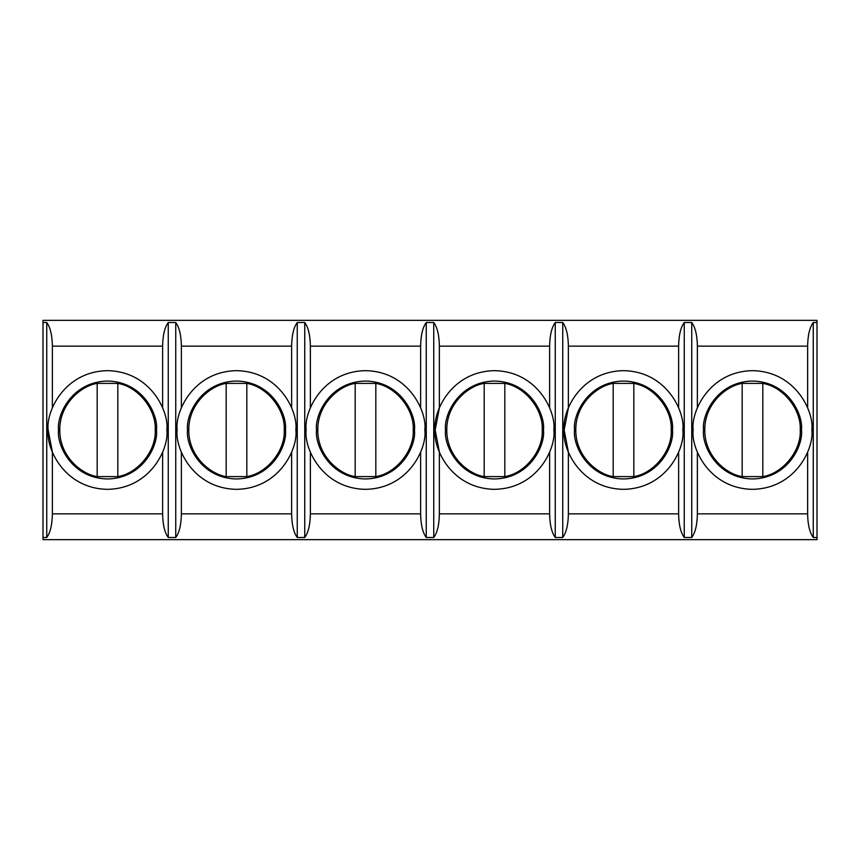 <?xml version="1.0" encoding="UTF-8"?>
<svg xmlns="http://www.w3.org/2000/svg" width="860" height="860" viewBox="0 0 860 860"><rect width="100%" height="100%" fill="white"/><g stroke="black" fill="none" stroke-linecap="round" stroke-linejoin="round"><path stroke-width="1.29" d="M817 539.65L43 539.65L43 320.35L817 320.35L817 539.65L817 537.5L813.259 537.5L813.259 322.5C809.69 327.348 807.809 335.228 807.626 346.15L697.374 346.15L697.374 408.038L697.374 346.15C697.191 335.228 695.31 327.348 691.741 322.5L691.741 537.5C695.31 532.652 697.191 524.772 697.374 513.85L697.374 451.952L697.374 513.85C697.191 524.772 695.31 532.652 691.741 537.5L684.259 537.5L684.259 322.5C680.69 327.348 678.809 335.228 678.626 346.15L568.374 346.15L568.374 408.038L568.374 346.15C568.191 335.228 566.31 327.348 562.741 322.5L562.741 537.5C566.31 532.652 568.191 524.772 568.374 513.85L568.374 451.962L564.16 430C561.774 447.361 579.575 488.534 623.5 489.34C667.424 488.534 685.226 447.361 682.84 430C685.226 412.639 667.424 371.466 623.5 370.66C579.575 371.466 561.774 412.639 564.16 430L568.374 408.038L564.16 430L568.374 451.962L568.374 513.85C568.191 524.772 566.31 532.652 562.741 537.5L555.259 537.5L555.259 322.5C551.69 327.348 549.809 335.228 549.626 346.15L439.374 346.15L439.374 408.038L439.374 346.15C439.191 335.228 437.31 327.348 433.741 322.5L433.741 537.5C437.31 532.652 439.191 524.772 439.374 513.85L439.374 451.962L435.16 430C432.773 447.361 450.575 488.534 494.5 489.34C538.424 488.534 556.226 447.361 553.84 430C556.226 412.639 538.424 371.466 494.5 370.66C450.575 371.466 432.773 412.639 435.16 430L439.374 408.038L435.16 430L439.374 451.962L439.374 513.85C439.191 524.772 437.31 532.652 433.741 537.5L426.259 537.5L426.259 322.5C422.69 327.348 420.809 335.228 420.626 346.15L310.374 346.15L310.374 408.038L310.374 346.15C310.191 335.228 308.31 327.348 304.741 322.5L304.741 537.5C308.31 532.652 310.191 524.772 310.374 513.85L310.374 451.952L310.374 513.85C310.191 524.772 308.31 532.652 304.741 537.5L297.259 537.5L297.259 322.5C293.69 327.348 291.809 335.228 291.626 346.15L181.374 346.15L181.374 408.038L181.374 346.15C181.191 335.228 179.31 327.348 175.741 322.5L175.741 537.5C179.31 532.652 181.191 524.772 181.374 513.85L181.374 451.952L181.374 513.85C181.191 524.772 179.31 532.652 175.741 537.5L175.741 322.5L168.259 322.5C164.69 327.348 162.809 335.228 162.626 346.15L52.374 346.15L52.374 408.038L52.374 346.15C52.191 335.228 50.31 327.348 46.741 322.5L46.741 537.5C50.31 532.652 52.191 524.772 52.374 513.85L52.374 451.962L48.16 430C45.773 447.361 63.575 488.534 107.5 489.34C151.424 488.534 169.226 447.361 166.84 430C169.226 412.639 151.424 371.466 107.5 370.66C63.575 371.466 45.773 412.639 48.16 430L52.374 451.962L52.374 513.85L162.626 513.85C162.809 524.772 164.69 532.652 168.259 537.5L168.259 322.5L168.259 537.5L175.741 537.5L168.259 537.5C164.69 532.652 162.809 524.772 162.626 513.85L162.626 451.962L162.626 513.85L52.374 513.85C52.191 524.772 50.31 532.652 46.741 537.5L46.741 322.5L43 322.5L43 537.5L46.741 537.5L43 537.5L43 539.65L817 539.65M762.82 383.399L762.82 476.601C783.062 473.387 801.466 450.468 800.23 430C801.466 409.532 783.062 386.613 762.82 383.399C783.062 386.613 801.466 409.532 800.23 430L801.466 430C803.433 444.319 788.749 478.3 752.5 478.966C716.251 478.3 701.567 444.319 703.534 430C701.567 415.681 716.251 381.7 752.5 381.034C788.749 381.7 803.433 415.681 801.466 430C803.433 415.681 788.749 381.7 752.5 381.034C716.251 381.7 701.567 415.681 703.534 430C701.567 444.319 716.251 478.3 752.5 478.966C788.749 478.3 803.433 444.319 801.466 430L800.23 430C801.466 450.468 783.062 473.387 762.82 476.601L742.18 476.601L742.18 383.399C727.646 385.42 704.62 402.673 704.77 430C704.62 457.327 727.646 474.58 742.18 476.601C727.646 474.58 704.62 457.327 704.77 430C704.62 402.673 727.646 385.42 742.18 383.399L762.82 383.399L742.18 383.399L742.18 476.601L762.82 476.601L762.82 383.399M811.84 430C814.226 412.639 796.424 371.466 752.5 370.66C708.575 371.466 690.774 412.639 693.16 430C690.774 447.361 708.575 488.534 752.5 489.34C796.424 488.534 814.226 447.361 811.84 430C814.226 447.361 796.424 488.534 752.5 489.34C708.575 488.534 690.774 447.361 693.16 430C690.774 412.639 708.575 371.466 752.5 370.66C796.424 371.466 814.226 412.639 811.84 430M807.626 408.038L807.626 346.15L807.626 408.038M807.626 451.962L807.626 513.85C807.809 524.772 809.69 532.652 813.259 537.5C809.69 532.652 807.809 524.772 807.626 513.85L697.374 513.85L807.626 513.85L807.626 451.962M633.82 383.399L633.82 476.601C654.062 473.387 672.466 450.468 671.23 430C672.466 409.532 654.062 386.613 633.82 383.399C654.062 386.613 672.466 409.532 671.23 430L672.466 430C674.433 444.319 659.749 478.3 623.5 478.966C587.251 478.3 572.567 444.319 574.534 430C572.567 415.681 587.251 381.7 623.5 381.034C659.749 381.7 674.433 415.681 672.466 430C674.433 415.681 659.749 381.7 623.5 381.034C587.251 381.7 572.567 415.681 574.534 430C572.567 444.319 587.251 478.3 623.5 478.966C659.749 478.3 674.433 444.319 672.466 430L671.23 430C672.466 450.468 654.062 473.387 633.82 476.601L613.18 476.601L613.18 383.399C598.646 385.42 575.62 402.673 575.77 430C575.62 457.327 598.646 474.58 613.18 476.601C598.646 474.58 575.62 457.327 575.77 430C575.62 402.673 598.646 385.42 613.18 383.399L633.82 383.399L613.18 383.399L613.18 476.601L633.82 476.601L633.82 383.399M678.626 408.038L678.626 346.15L678.626 408.038M678.626 451.962L678.626 513.85C678.809 524.772 680.69 532.652 684.259 537.5C680.69 532.652 678.809 524.772 678.626 513.85L568.374 513.85L678.626 513.85L678.626 451.962M504.82 383.399L504.82 476.601C525.062 473.387 543.466 450.468 542.23 430C543.466 409.532 525.062 386.613 504.82 383.399C525.062 386.613 543.466 409.532 542.23 430L543.466 430C545.433 444.319 530.749 478.3 494.5 478.966C458.251 478.3 443.566 444.319 445.534 430C443.566 415.681 458.251 381.7 494.5 381.034C530.749 381.7 545.433 415.681 543.466 430C545.433 415.681 530.749 381.7 494.5 381.034C458.251 381.7 443.566 415.681 445.534 430C443.566 444.319 458.251 478.3 494.5 478.966C530.749 478.3 545.433 444.319 543.466 430L542.23 430C543.466 450.468 525.062 473.387 504.82 476.601L484.18 476.601L484.18 383.399C469.646 385.42 446.619 402.673 446.77 430C446.619 457.327 469.646 474.58 484.18 476.601C469.646 474.58 446.619 457.327 446.77 430C446.619 402.673 469.646 385.42 484.18 383.399L504.82 383.399L484.18 383.399L484.18 476.601L504.82 476.601L504.82 383.399M549.626 408.038L549.626 346.15L549.626 408.038M549.626 451.962L549.626 513.85C549.809 524.772 551.69 532.652 555.259 537.5C551.69 532.652 549.809 524.772 549.626 513.85L439.374 513.85L549.626 513.85L549.626 451.962M375.82 383.399L375.82 476.601C396.062 473.387 414.466 450.468 413.23 430C414.466 409.532 396.062 386.613 375.82 383.399C396.062 386.613 414.466 409.532 413.23 430L414.466 430C416.433 444.319 401.749 478.3 365.5 478.966C329.251 478.3 314.567 444.319 316.534 430C314.567 415.681 329.251 381.7 365.5 381.034C401.749 381.7 416.433 415.681 414.466 430C416.433 415.681 401.749 381.7 365.5 381.034C329.251 381.7 314.567 415.681 316.534 430C314.567 444.319 329.251 478.3 365.5 478.966C401.749 478.3 416.433 444.319 414.466 430L413.23 430C414.466 450.468 396.062 473.387 375.82 476.601L355.18 476.601L355.18 383.399C340.646 385.42 317.619 402.673 317.77 430C317.619 457.327 340.646 474.58 355.18 476.601C340.646 474.58 317.619 457.327 317.77 430C317.619 402.673 340.646 385.42 355.18 383.399L375.82 383.399L355.18 383.399L355.18 476.601L375.82 476.601L375.82 383.399M424.84 430C427.226 412.639 409.425 371.466 365.5 370.66C321.575 371.466 303.773 412.639 306.16 430C303.773 447.361 321.575 488.534 365.5 489.34C409.425 488.534 427.226 447.361 424.84 430C427.226 447.361 409.425 488.534 365.5 489.34C321.575 488.534 303.773 447.361 306.16 430C303.773 412.639 321.575 371.466 365.5 370.66C409.425 371.466 427.226 412.639 424.84 430M420.626 408.038L420.626 346.15L420.626 408.038M420.626 451.962L420.626 513.85C420.809 524.772 422.69 532.652 426.259 537.5C422.69 532.652 420.809 524.772 420.626 513.85L310.374 513.85L420.626 513.85L420.626 451.962M246.82 383.399L246.82 476.601C267.062 473.387 285.466 450.468 284.23 430C285.466 409.532 267.062 386.613 246.82 383.399C267.062 386.613 285.466 409.532 284.23 430L285.466 430C287.433 444.319 272.749 478.3 236.5 478.966C200.251 478.3 185.566 444.319 187.534 430C185.566 415.681 200.251 381.7 236.5 381.034C272.749 381.7 287.433 415.681 285.466 430C287.433 415.681 272.749 381.7 236.5 381.034C200.251 381.7 185.566 415.681 187.534 430C185.566 444.319 200.251 478.3 236.5 478.966C272.749 478.3 287.433 444.319 285.466 430L284.23 430C285.466 450.468 267.062 473.387 246.82 476.601L226.18 476.601L226.18 383.399C211.646 385.42 188.619 402.673 188.77 430C188.619 457.327 211.646 474.58 226.18 476.601C211.646 474.58 188.619 457.327 188.77 430C188.619 402.673 211.646 385.42 226.18 383.399L246.82 383.399L226.18 383.399L226.18 476.601L246.82 476.601L246.82 383.399M295.84 430C298.226 412.639 280.425 371.466 236.5 370.66C192.575 371.466 174.774 412.639 177.16 430C174.774 447.361 192.575 488.534 236.5 489.34C280.425 488.534 298.226 447.361 295.84 430C298.226 447.361 280.425 488.534 236.5 489.34C192.575 488.534 174.774 447.361 177.16 430C174.774 412.639 192.575 371.466 236.5 370.66C280.425 371.466 298.226 412.639 295.84 430M291.626 408.038L291.626 346.15L291.626 408.038M291.626 451.962L291.626 513.85C291.809 524.772 293.69 532.652 297.259 537.5C293.69 532.652 291.809 524.772 291.626 513.85L181.374 513.85L291.626 513.85L291.626 451.962M117.82 383.399L117.82 476.601C138.062 473.387 156.466 450.468 155.23 430C156.466 409.532 138.062 386.613 117.82 383.399C138.062 386.613 156.466 409.532 155.23 430L156.466 430C158.433 444.319 143.749 478.3 107.5 478.966C71.251 478.3 56.566 444.319 58.534 430C56.566 415.681 71.251 381.7 107.5 381.034C143.749 381.7 158.433 415.681 156.466 430C158.433 415.681 143.749 381.7 107.5 381.034C71.251 381.7 56.566 415.681 58.534 430C56.566 444.319 71.251 478.3 107.5 478.966C143.749 478.3 158.433 444.319 156.466 430L155.23 430C156.466 450.468 138.062 473.387 117.82 476.601L97.18 476.601L97.18 383.399C82.646 385.42 59.619 402.673 59.77 430C59.619 457.327 82.646 474.58 97.18 476.601C82.646 474.58 59.619 457.327 59.77 430C59.619 402.673 82.646 385.42 97.18 383.399L117.82 383.399L97.18 383.399L97.18 476.601L117.82 476.601L117.82 383.399M162.626 408.038L162.626 346.15L162.626 408.038M46.741 322.5C50.31 327.348 52.191 335.228 52.374 346.15L162.626 346.15C162.809 335.228 164.69 327.348 168.259 322.5L175.741 322.5C179.31 327.348 181.191 335.228 181.374 346.15L291.626 346.15C291.809 335.228 293.69 327.348 297.259 322.5L304.741 322.5C308.31 327.348 310.191 335.228 310.374 346.15L420.626 346.15C420.809 335.228 422.69 327.348 426.259 322.5L433.741 322.5C437.31 327.348 439.191 335.228 439.374 346.15L549.626 346.15C549.809 335.228 551.69 327.348 555.259 322.5L562.741 322.5C566.31 327.348 568.191 335.228 568.374 346.15L678.626 346.15C678.809 335.228 680.69 327.348 684.259 322.5L691.741 322.5C695.31 327.348 697.191 335.228 697.374 346.15L807.626 346.15C807.809 335.228 809.69 327.348 813.259 322.5L817 322.5L817 320.35L43 320.35L43 322.5L46.741 322.5M166.84 430C169.226 447.361 151.424 488.534 107.5 489.34C63.575 488.534 45.773 447.361 48.16 430C45.773 412.639 63.575 371.466 107.5 370.66C151.424 371.466 169.226 412.639 166.84 430M304.741 537.5L304.741 322.5L297.259 322.5L297.259 537.5L304.741 537.5M433.741 537.5L433.741 322.5L426.259 322.5L426.259 537.5L433.741 537.5M562.741 537.5L562.741 322.5L555.259 322.5L555.259 537.5L562.741 537.5M553.84 430C556.226 447.361 538.424 488.534 494.5 489.34C450.575 488.534 432.773 447.361 435.16 430C432.773 412.639 450.575 371.466 494.5 370.66C538.424 371.466 556.226 412.639 553.84 430M691.741 537.5L691.741 322.5L684.259 322.5L684.259 537.5L691.741 537.5M682.84 430C685.226 447.361 667.424 488.534 623.5 489.34C579.575 488.534 561.774 447.361 564.16 430C561.774 412.639 579.575 371.466 623.5 370.66C667.424 371.466 685.226 412.639 682.84 430M817 537.5L817 322.5L813.259 322.5L813.259 537.5L817 537.5"/></g></svg>
